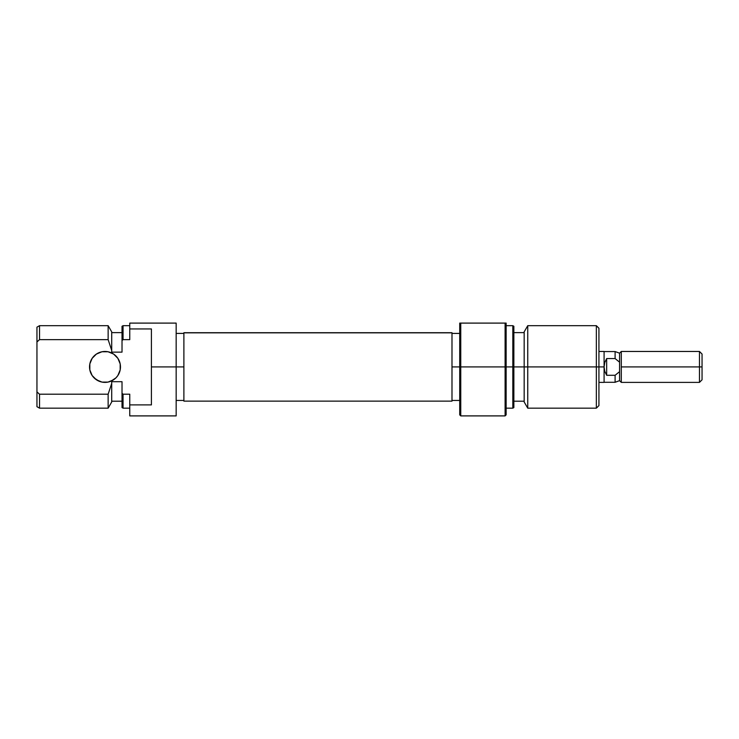 <?xml version="1.0" encoding="UTF-8"?>
<svg xmlns="http://www.w3.org/2000/svg" width="739" height="739" viewBox="0 0 739 739"><rect width="100%" height="100%" fill="white"/><g stroke="black" fill="none" stroke-linecap="round" stroke-linejoin="round"><path stroke-width="1.11" d="M120.475 366.923A15.464 15.464 0 0 1 105.003 382.386A15.464 15.464 0 0 1 89.539 366.923L89.835 363.902L89.835 369.943L89.539 366.923A15.464 15.464 0 0 1 105.003 351.459A15.464 15.464 0 0 1 120.475 366.923L120.18 369.943L120.18 363.902L120.475 366.923M176.159 415.9L176.159 366.923L183.891 366.923L151.412 366.923L151.412 404.898L129.759 404.898L129.759 415.9L176.159 415.9L176.159 323.1L129.759 323.1L129.759 339.644L129.759 328.947L151.412 328.947L151.412 366.923L176.159 366.923L176.159 323.1L129.759 323.1L129.759 328.947L151.412 328.947L151.412 404.898L129.759 404.898L129.759 415.9M38.742 393.517L39.527 394.201L39.527 408.168L39.527 394.201L36.95 391.901L36.95 406.681L36.95 341.945L39.527 339.644L38.844 340.245L39.527 339.644L39.527 325.677L39.527 339.644L108.134 339.644L108.134 325.677L108.134 339.644L111.709 350.425L111.709 331.866L111.709 350.425L108.134 339.644L111.709 350.425L108.134 339.644L39.527 339.644L36.95 341.945L36.95 391.901L39.527 394.201L108.134 394.201L108.134 408.168L108.134 394.201L39.527 394.201L38.52 393.314M111.709 352.133L111.709 350.425L111.709 352.133L122.018 352.133L122.018 340.55L123.053 339.644L122.018 340.55L122.018 352.133L111.709 352.133M122.018 381.703L111.709 381.703L111.709 383.421L108.134 394.201L111.709 383.421L111.709 381.703L122.018 381.703L122.018 407.577L122.018 393.296L123.053 394.201L123.053 408.168L123.053 394.201L122.018 393.296L123.053 394.201L122.018 393.296L122.018 381.703M129.759 394.201L123.053 394.201L129.759 394.201L129.759 404.898L129.759 394.201M111.709 401.979L111.709 383.421L111.709 401.979L108.134 408.168L39.527 408.168L36.95 406.681M37.901 341.076L36.95 341.945L36.95 327.165L36.95 341.945L38.252 340.762M122.018 326.268L122.018 340.55L123.053 339.644L123.053 325.677L123.053 339.644L129.759 339.644L123.053 339.644L122.018 340.55L122.018 326.268L123.053 325.677L129.759 325.677M113.603 379.781L108.023 382.091L101.991 382.091L96.412 379.781L92.144 375.514L94.065 377.86L99.091 381.213L101.991 382.091L108.023 382.091L110.924 381.213L115.94 377.86L117.87 375.514L120.18 369.943M99.091 352.632L101.991 351.755L108.023 351.755L101.991 351.755L96.412 354.064L92.144 358.332L89.835 363.902M113.603 354.064L117.87 358.332L113.603 354.064L108.023 351.755M120.18 363.902L117.87 358.332M89.835 369.943L92.144 375.514M451.991 332.846L183.891 332.846L183.891 401.129L451.991 401.129L451.991 332.716L183.891 332.716L451.991 332.846L451.991 401M183.891 401L183.891 332.846M460.757 323.1L459.723 323.1L459.723 366.923L460.757 366.923L460.757 323.1L460.757 366.923L459.723 366.923L459.723 414.875L459.723 366.923L451.991 366.923L459.723 366.923L459.723 323.1L505.097 323.1L460.757 323.1M506.132 414.875L506.132 366.923L506.132 414.875L505.097 415.9L460.757 415.9L460.757 366.923L505.097 366.923L505.097 415.9L505.097 323.1L505.097 366.923L460.757 366.923L460.757 415.9L459.723 414.875M506.132 366.923L513.864 366.923L513.864 326.268L513.864 366.923L527.748 366.923L527.748 325.677L527.748 366.923L598.932 366.923L598.932 328.255L598.932 366.923L596.355 366.923L596.355 325.677L596.355 366.923L527.748 366.923L527.748 408.168L527.748 366.923L512.829 366.923L512.829 325.677L512.829 366.923L506.132 366.923L506.132 323.1L505.097 323.1L506.132 323.1L506.132 366.923M524.173 331.866L524.173 401.979L524.173 331.866L527.748 325.677L596.355 325.677L598.932 328.255M513.864 407.577L513.864 366.923L513.864 407.577L512.829 408.168L512.829 366.923L512.829 408.168L506.132 408.168M598.932 405.591L598.932 366.923L598.932 405.591L596.355 408.168L596.355 366.923L596.355 408.168L527.748 408.168L524.173 401.979M619.559 353.177L615.097 351.561L604.086 351.561L604.086 382.386L604.086 366.923L604.751 371.283L606.664 375.283L606.664 358.563L606.664 375.283L615.097 375.283L619.559 371.68L619.559 362.165L615.097 358.563L619.559 362.165L615.097 358.563L615.097 351.561L615.097 358.563L619.559 362.165L619.559 353.177L621.287 351.459L621.287 382.386L619.559 380.659L619.559 371.68L615.097 375.283L615.097 382.285L619.559 380.659L621.287 382.386L621.287 351.459L619.559 353.177L619.559 380.659L615.097 382.285L615.097 375.283L606.664 375.283L604.751 371.283L604.086 366.923L598.932 366.923L604.086 366.923L604.086 351.459L598.932 351.459M699.473 366.923L702.05 366.923L702.05 354.036L702.05 366.923L699.473 366.923L699.473 351.459L699.473 366.923L621.287 366.923L699.473 366.923L699.473 382.386L699.473 366.923M702.05 379.809L702.05 366.923L702.05 379.809L699.473 382.386L621.287 382.386M606.664 358.563L615.097 358.563L606.664 358.563L604.751 362.563L606.664 358.563M604.086 366.923L604.751 362.563L604.086 366.923M176.159 333.409L183.891 333.409M111.709 401.212L122.018 401.212M122.018 407.577L123.053 408.168L129.759 408.168M36.95 327.165L39.527 325.677L108.134 325.677L111.709 331.866M122.018 332.633L111.709 332.633M176.159 400.436L183.891 400.436M506.132 325.677L512.829 325.677L513.864 326.268M524.173 332.633L513.864 332.633M459.723 333.409L451.991 333.409M459.723 400.436L451.991 400.436M524.173 401.212L513.864 401.212M621.287 351.459L699.473 351.459L702.05 354.036M615.097 382.285L604.086 382.285M604.086 382.386L598.932 382.386"/></g></svg>
